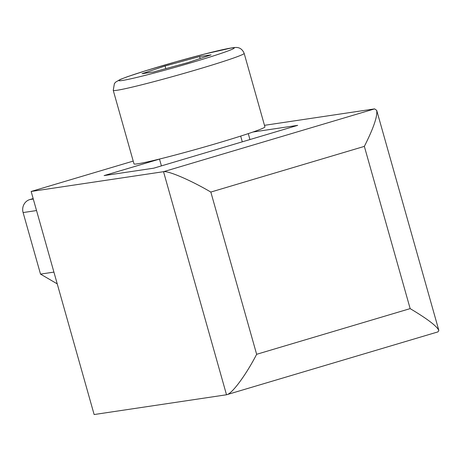 <?xml version="1.0" encoding="UTF-8"?>
<svg xmlns="http://www.w3.org/2000/svg" width="462" height="462" viewBox="0 0 462 462"><rect width="100%" height="100%" fill="white"/><g stroke="black" fill="none" stroke-linecap="round" stroke-linejoin="round"><path stroke-width="0.69" d="M36.538 210.551L23.1 212.56L40.517 274.11L57.242 283.876M23.1 212.56A10.545 10.002 -98.5 0 1 29.822 199.561L33.154 198.568M40.517 274.11L53.915 272.106M374.618 108.882L376.715 110.395L438.831 330.382L438.011 331.872L226.513 394.773L94.133 414.541L31.15 191.464L163.531 171.691L374.618 108.882L264.478 125.329M253.066 132.011L297.684 125.346L153.759 168.174L104.112 175.589L159.505 159.107M31.15 191.464L133.218 161.088M248.285 133.633L249.954 139.553M226.513 394.773L163.531 171.691C168.416 170.657 190.968 180.365 210.834 192.065L364.351 146.385L410.158 308.622L256.641 354.302L210.834 192.065M376.715 110.395C377.564 116.389 373.44 128.384 364.351 146.385M226.975 394.663C232.386 393.387 246.269 374.491 256.641 354.302M438.831 330.382C436.752 326.028 427.194 318.774 410.158 308.622M188.028 62.566L211.082 54.857L199.613 56.572L165.096 65.991L142.048 73.701L153.511 71.991L188.028 62.566M200.162 58.507L199.613 56.572M244.173 53.401L264.928 126.917A68.018 2.876 164.2 0 1 210.672 145.189A68.018 2.876 164.2 0 1 137.578 163.814A68.018 2.876 164.2 0 1 134.003 163.883L113.248 90.367A68.018 2.876 164.2 0 0 116.822 90.298A68.018 2.876 164.2 0 0 189.917 71.674A68.018 2.876 164.2 0 0 244.173 53.401C241.967 47.904 237.803 47.609 237.757 47.632C236.908 47.355 235.066 47.407 232.236 47.788L205.272 53.887L176.397 61.677L145.819 70.692L127.524 76.669L120.172 79.476L115.685 82.103L114.391 83.576L113.248 90.367M165.841 68.624L165.096 65.991M33.287 199.041L29.822 199.561M231.254 48.008A60.112 2.547 164.2 0 1 195.426 61.463A60.112 2.547 164.2 0 1 121.87 80.555A60.112 2.547 164.2 0 1 157.698 67.094A60.112 2.547 164.2 0 1 231.254 48.008M240.673 136.111L242.29 141.828M159.482 159.032L161.423 165.893"/></g></svg>

